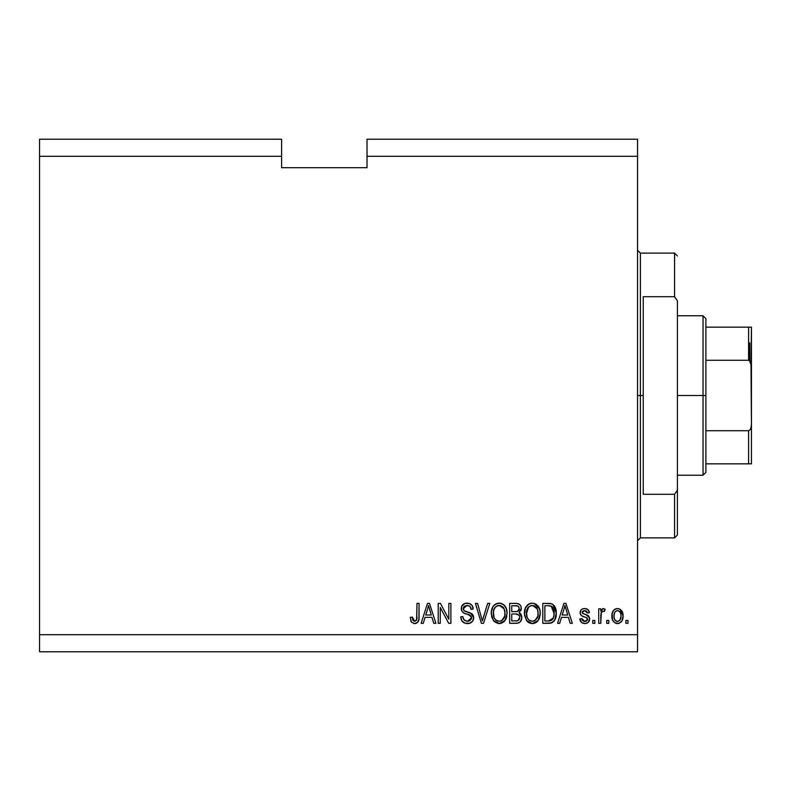 <?xml version="1.0" encoding="UTF-8"?>
<svg xmlns="http://www.w3.org/2000/svg" width="791" height="791" viewBox="0 0 791 791"><rect width="100%" height="100%" fill="white"/><g stroke="black" fill="none" stroke-linecap="round" stroke-linejoin="round"><path stroke-width="1.19" d="M39.55 139.216L281.596 139.216L39.55 139.216L39.55 156.302L281.596 156.302L281.596 139.216L281.596 156.302L39.55 156.302L39.55 634.698L637.546 634.698L637.546 156.302L367.024 156.302L367.024 167.692L281.596 167.692L281.596 156.302L281.596 167.692L367.024 167.692L367.024 156.302L637.546 156.302L637.546 139.216L367.024 139.216L637.546 139.216L637.546 634.698L39.55 634.698L39.55 651.784L637.546 651.784L39.55 651.784L39.55 139.216M440.28 623.308L440.28 607.439L440.28 623.308L438.214 623.308L438.214 603.375L440.419 603.375L448.823 619.264L448.823 603.375L450.9 603.375L450.9 623.308L448.685 623.308L440.28 607.439L448.685 623.308L450.9 623.308L450.9 603.375L448.823 603.375L448.823 619.264L440.419 603.375L438.214 603.375L438.214 623.308L440.28 623.308L438.214 623.308L438.214 603.375L440.419 603.375M467.402 623.565C471.218 623.456 473.315 621.518 473.68 617.761L472.642 621.162L469.775 623.239L464.782 623.15L461.746 620.658L460.738 616.832L462.804 616.575L463.852 619.62L466.65 621.162L469.755 620.816L471.545 618.562L470.596 615.566L463.684 612.956L461.637 610.632L461.647 606.381L464.831 603.434L469.399 603.484L472.069 605.441L473.166 609.07L471.09 609.327L469.983 606.46L467.105 605.441L464.465 606.183L463.358 609.169L464.683 611.146L471.901 613.776L473.68 617.761L470.605 613.005L463.971 610.652L463.328 608.625L467.105 605.441C469.577 605.54 470.902 606.835 471.09 609.327L473.166 609.07C472.87 605.283 470.833 603.306 467.036 603.118C463.486 603.246 461.558 605.066 461.252 608.576C461.598 611.7 463.388 613.529 466.631 614.053C469.33 614.251 470.991 615.507 471.604 617.82L467.58 621.242C464.663 621.054 463.071 619.501 462.804 616.575L460.738 616.832C460.985 621.064 463.21 623.308 467.402 623.565L466.73 623.545M483.222 617.83L487.661 603.375L489.807 603.375L483.528 623.308L481.393 623.308L475.431 603.375L477.566 603.375L482.352 620.975L487.661 603.375L489.807 603.375L487.661 603.375L482.352 620.975L477.566 603.375L475.431 603.375L481.393 623.308L483.528 623.308L481.393 623.308L475.431 603.375L477.566 603.375L482.352 620.975M499.18 623.565L494.434 621.746L491.755 617.188L491.369 611.759L493.02 606.549L495.66 604.017L500.09 603.167L503.521 604.571L506.21 608.299L507.071 613.361L506.003 618.888L502.493 622.784L499.18 623.565L505.044 620.52L507.071 613.361C507.219 607.567 504.599 604.146 499.19 603.118C493.683 604.176 491.043 607.676 491.28 613.608L493.297 620.441L499.605 623.555M526.44 620.441L532.313 623.565L528.971 622.764L526.974 621.123L524.532 615.408L525.313 608.18L528.793 604.017L532.323 603.118L535.794 604.008L538.394 606.47L539.996 610.662L540.105 615.25L538.701 619.729L535.626 622.784L532.313 623.565L538.177 620.52L540.213 613.361C540.362 607.567 537.732 604.146 532.323 603.118C526.816 604.176 524.176 607.676 524.423 613.608L526.43 620.441M608.813 620.46L608.813 623.308L606.737 623.308L606.737 620.46L608.813 620.46L606.737 620.46L606.737 623.308L608.813 623.308L606.737 623.308L606.737 620.46L608.813 620.46L608.813 623.308L608.813 620.46M623.051 615.912L621.914 621.054L618.809 623.407L614.973 622.922L612.521 619.936L612.155 613.44L613.915 609.98L616.179 608.704L618.77 608.704L620.994 609.96L622.428 612.096L623.051 615.912C623.219 611.74 621.36 609.288 617.484 608.556C613.549 609.307 611.69 611.809 611.918 616.06C611.7 620.292 613.559 622.804 617.484 623.565C621.469 622.784 623.318 620.233 623.051 615.912L619.976 609.189M411.439 622.161L414.553 623.565L411.439 622.161L410.252 617.356L412.329 617.099L412.813 620.035L413.99 621.133L415.324 621.143L416.59 620.055L416.986 603.375L419.062 603.375L418.914 619.185L417.658 622.329L414.553 623.565C417.955 622.893 419.457 620.668 419.062 616.901L419.062 603.375L416.986 603.375L416.719 619.729L414.652 621.242L412.329 617.099L410.252 617.356L411.261 621.894M559.712 623.308L561.452 617.356L559.712 623.308L557.556 623.308L563.924 603.375L565.941 603.375L572.308 623.308L570.163 623.308L568.413 617.356L561.452 617.356L568.413 617.356L570.163 623.308L572.308 623.308L565.941 603.375L563.924 603.375L557.556 623.308L559.712 623.308L557.556 623.308L563.924 603.375L565.941 603.375L572.308 623.308L570.163 623.308M589.641 618.453L588.277 622.339L585.231 623.555L581.652 622.626L579.813 618.908L581.889 618.651L582.769 620.737L584.322 621.459L585.874 621.38L587.377 620.203L587.11 617.929L581.721 615.813L580.179 613.598L580.821 610.227L582.136 609.1L584.668 608.556L587.95 609.594L589.394 612.699L587.327 612.956L586.556 611.216L584.302 610.642L582.384 611.552L582.314 613.084L588.385 615.734L589.651 618.888C589.424 616.268 587.911 614.785 585.122 614.429L582.799 613.598L582.146 612.392L584.747 610.622L587.327 612.956L589.394 612.699C589.008 609.98 587.436 608.605 584.668 608.556C581.879 608.586 580.347 609.97 580.08 612.689C580.584 615.299 582.275 616.782 585.152 617.128L587.11 617.929L587.584 619.244L584.895 621.499L581.889 618.651L579.813 618.908C580.189 621.864 581.84 623.417 584.757 623.565L584.757 623.565C587.792 623.456 589.424 621.894 589.651 618.888L589.641 619.373M594.832 620.46L594.832 623.308L592.766 623.308L592.766 620.46L594.832 620.46L592.766 620.46L592.766 623.308L594.832 623.308L592.766 623.308L592.766 620.46L594.832 620.46L594.832 623.308L594.832 620.46M601.279 612.452L600.784 623.308L598.718 623.308L598.718 608.813L600.784 608.813L600.784 611.127L602.762 608.615L605.184 609.327L604.413 611.403L602.742 611.166L601.467 612.086L600.784 615.793L601.15 612.827L603.009 611.136L604.413 611.403L605.184 609.327L603.236 608.556L600.784 611.127L600.784 608.813L598.718 608.813L598.718 623.308L600.784 623.308L598.718 623.308L598.718 608.813L600.784 608.813M627.965 620.46L627.965 623.308L625.899 623.308L625.899 620.46L627.965 620.46L625.899 620.46L625.899 623.308L627.965 623.308L625.899 623.308L625.899 620.46L627.965 620.46L627.965 623.308L627.965 620.46M552.85 604.373L556.261 613.233L554.689 620.154L551.337 622.952L542.794 623.308L542.794 603.375L550.022 603.444L552.85 604.364L555.341 607.706L556.261 613.233C556.587 608.991 555.025 605.827 551.584 603.741L542.794 603.375L542.794 623.308L548.677 623.308L542.794 623.308L542.794 603.375M520.923 614.073L521.803 618.058L520.241 621.864L517.591 623.17L509.661 623.308L509.661 603.375L516.889 603.424L519.746 604.611L520.923 606.331L521.279 609.001L519.084 612.56L521.21 614.567L521.833 617.455L519.084 612.56L521.309 608.388C521.012 605.066 519.193 603.395 515.841 603.375L509.661 603.375L509.661 623.308L515.801 623.308L509.661 623.308L509.661 603.375L515.841 603.375M423.284 623.308L425.024 617.356L423.284 623.308L421.128 623.308L427.496 603.375L429.513 603.375L435.881 623.308L433.735 623.308L431.985 617.356L425.024 617.356L431.985 617.356L433.735 623.308L435.881 623.308L429.513 603.375L427.496 603.375L421.128 623.308L423.284 623.308L421.128 623.308L427.496 603.375L429.513 603.375L435.881 623.308L433.735 623.308M637.546 651.784L637.546 634.698L637.546 651.784M367.024 139.216L367.024 156.302L367.024 139.216M411.093 621.607L410.836 621.064M410.252 617.356L412.329 617.099L412.358 617.761M413.169 620.589L413.881 621.093M416.432 620.312L415.057 621.202M416.719 619.729L416.897 618.789M416.936 618.404L416.986 617.059M416.986 603.375L419.062 603.375L419.022 618.058M418.31 621.37L418.894 619.353M418.785 619.907L418.409 621.153M418.291 621.41L417.984 621.924M417.648 622.339L416.175 623.308M415.7 623.446L415.127 623.535M414.553 623.565L413.673 623.496M564.754 606.4L564.003 609.228L564.932 605.451L567.73 615.022L562.124 615.022L564.003 609.228L562.124 615.022L567.73 615.022L564.932 605.451L564.744 606.44M565.862 608.872L565.654 608.16M580.287 620.727L580.99 621.953M580.703 621.558L580.001 619.828M579.813 618.908L581.889 618.651L582.156 619.778M582.206 619.887L582.769 620.737M584.213 621.439L585.953 621.36M587.584 619.244L586.161 617.464M587.11 617.929L585.152 617.128M584.302 616.871L583.639 616.644M581.019 615.22L580.564 614.597M580.495 614.459L580.179 613.618M580.821 610.227L581.415 609.594M587.219 609.119L588.544 610.217M589.394 612.699L587.327 612.956L586.981 611.769M585.706 610.751L583.026 610.968M585.963 614.686L589.532 617.682M589.147 621.182L588.277 622.339M588.267 622.349L586.813 623.239M587.515 622.913L585.716 623.506M588.385 615.734L586.803 614.973M581.721 615.813L583.402 616.565M584.895 621.499L584.322 621.459M582.156 619.768L581.988 619.215M605.184 609.327L604.067 611.295M604.413 611.403L602.475 611.235M600.784 623.308L600.804 615.042M601.15 612.827L602.722 611.166M616.802 623.526L616.179 623.407M615.527 623.189L614.963 622.913M612.155 618.641L611.977 617.375M611.918 616.06L611.927 615.398M612.432 612.402L613.065 611.048M613.084 610.998L612.372 612.59M613.915 609.98L614.953 609.199M615.803 608.813L616.832 608.586M618.167 608.595L618.75 608.694M623.001 617.237L623.031 616.575M622.477 619.847L621.083 622.112M619.284 623.268L618.176 623.526M621.914 621.054L622.23 620.47M621.835 610.949L620.994 609.96M616.179 608.704L614.409 609.554M615.863 611.117L614.637 612.56L613.984 616.051C613.747 613.173 614.894 611.364 617.435 610.622C620.035 611.324 621.222 613.134 620.975 616.051L620.846 614.231M620.836 617.88L620.975 616.051C621.222 618.928 620.075 620.737 617.534 621.499L619.837 620.302L620.975 616.496M615.121 620.302L614.123 617.86L615.072 620.243M615.161 620.342L617.534 621.499C614.923 620.797 613.737 618.977 613.984 616.051L614.221 618.374M618.344 610.761L616.416 610.81M620.846 614.241L620.549 613.094M620.638 613.361L619.877 611.868M620.302 612.521L618.325 610.751M619.669 611.621L618.75 610.919M619.966 620.144L620.322 619.551M620.46 619.264L620.648 618.71M550.012 603.444L548.42 603.375M550.239 603.464L550.803 603.543M550.338 623.179L548.677 623.308C554.086 622.487 556.617 619.135 556.261 613.233M555.925 616.802L556.182 615.022M555.925 616.822L555.668 617.86M554.184 620.935L553.631 621.578M551.367 622.942L552.632 622.388M551.337 622.952L550.447 623.17M554.718 606.44L553.898 605.303M553.937 610.257L552.039 606.648L548.371 605.708L551.189 606.104L554.175 613.826L554.076 611.176L553.769 616.911M552.632 619.442L553.393 618.078L548.42 620.975L551.05 620.599M544.87 620.975L544.87 605.708L548.371 605.708L544.87 605.708L544.87 620.975L548.42 620.975L544.87 620.975M553.087 607.943L552.731 607.389M550.358 620.797L552.642 619.432L554.036 615.527M553.908 616.288L554.184 612.699M549.626 620.915L550.229 620.826M524.443 612.689L524.423 613.608M524.502 611.71L525.313 608.17M528.793 604.027L527.32 605.145M527.34 605.125L528.477 604.215M528.813 604.017L529.614 603.622M530.494 603.335L531.868 603.128M534.123 603.335L539.591 608.961M539.798 609.703L539.146 607.824M539.808 609.772L540.124 611.572M540.184 614.3L540.213 613.361M539.64 617.573L538.948 619.284M537.119 621.726L535.636 622.784M535.626 622.794L533.312 623.506M531.325 623.506L528.991 622.774M528.952 622.744L527.597 621.766M534.024 623.377L537.03 621.795M537.633 621.192L538.177 620.52M538.394 606.47L535.794 604.008M532.738 605.461L533.895 605.679L530.939 605.619L528.517 607.023L530.939 605.619M536.911 608.091L533.895 605.679L535.932 606.885M528.596 606.954L526.49 613.638C526.173 609.04 528.121 606.311 532.343 605.441L537.277 608.793L538.137 613.302C538.364 617.761 536.417 620.401 532.294 621.242L534.943 620.54L537.89 616.051L537.415 617.623M534.943 620.54L536.901 618.621L537.9 615.981M530.969 621.073L529.179 620.193L532.294 621.242C528.289 620.46 526.361 617.929 526.49 613.638L527.172 617.573L526.499 612.926L527.37 608.684M526.895 610.019L527.132 609.248L526.895 610.019M537.791 610.316L536.456 607.448M537.89 616.051L538.028 611.572L537.099 608.437M538.009 611.423L537.821 610.434M533.668 621.073L534.311 620.856M527.162 617.544L528.586 619.679M528.655 619.748L527.805 618.75M531.621 621.192L532.986 621.192M516.909 603.424L517.413 603.493M518.896 603.988L519.736 604.601L518.896 603.988M520.438 605.441L520.913 606.311M520.923 606.351L521.22 607.33M521.19 609.545L520.765 610.761M519.766 612.916L520.34 613.371M515.801 623.308C519.647 623.278 521.664 621.321 521.833 617.455L521.793 616.713M521.803 618.058L520.962 620.905M520.962 620.915L520.241 621.864M516.988 623.249L516.424 623.298M517.591 623.17L519.292 622.606M519.321 619.442L519.746 617.079L519.104 615.24L515.554 613.984C518.135 613.816 519.539 614.983 519.756 617.474C519.539 614.983 518.135 613.816 515.554 613.984L511.737 613.984L515.554 613.984M519.667 618.473L519.756 617.474L517.848 620.727L519.331 619.422M517.63 605.955L511.737 605.708L511.737 611.661L516.928 611.581L518.837 610.425L519.242 608.714L517.433 611.473L511.737 611.661L511.737 605.708L515.119 605.708C517.601 605.392 518.965 606.39 519.242 608.714L518.985 607.28M519.153 609.604L518.975 607.261L517.344 605.876M516.988 605.807L516.019 605.718M518.224 611.077L519.094 609.851M511.737 620.975L511.737 613.984L511.737 620.975L517.848 620.727L511.737 620.975M517.126 620.905L517.848 620.727M515.386 611.661L516.414 611.631M518.589 606.628L518.026 606.143M515.87 605.718L515.119 605.708M491.28 613.608L491.31 614.508M491.359 611.769L491.646 609.94M493.02 606.539L494.197 605.135L493.02 606.549M494.207 605.125L495.334 604.215M494.197 605.135L496.481 603.622M497.381 603.335L498.241 603.167M498.271 603.167L499.19 603.118M499.645 603.128L500.367 603.207M500.98 603.335L501.82 603.612L500.98 603.335M503.521 604.581L504.282 605.244M505.291 606.509L505.775 607.35M506.22 608.328L506.458 608.971M506.655 609.703L505.261 606.47M507.051 612.452L507.071 613.361M506.833 616.189L506.645 617.079M506.497 617.573L505.805 619.284M503.887 621.815L500.199 623.506M498.172 623.506L494.454 621.766M493.841 621.123L494.434 621.746M500.881 623.377L504.5 621.192M504.361 605.333L502.651 604.008M491.369 611.759L491.31 612.679M499.605 605.461L500.762 605.679L497.806 605.619L495.384 607.023L496.491 606.153M503.778 608.091L500.762 605.679L502.789 606.875M493.713 610.207L493.357 613.638C493.03 609.04 494.988 606.311 499.21 605.441L504.134 608.793L505.004 613.302C505.231 617.761 503.284 620.401 499.161 621.242L501.801 620.54L504.747 616.051L504.282 617.623M501.801 620.54L503.758 618.621L504.767 615.981M497.836 621.073L496.046 620.193L499.161 621.242C495.156 620.46 493.218 617.929 493.357 613.638L494.029 617.573L493.406 612.224M494.237 608.684L493.475 611.512M497.757 605.629L497.124 605.837M495.463 606.954L493.772 609.98M504.648 610.316L503.323 607.448M504.747 616.051L504.895 611.572L503.966 608.437M504.876 611.423L504.688 610.434M500.525 621.073L501.168 620.856M494.029 617.544L495.453 619.679M495.512 619.748L494.672 618.75M483.528 623.308L489.807 603.375L483.528 623.308M464.742 623.13L464.188 622.893M460.738 616.832L462.804 616.575L462.933 617.494M463.368 618.869L463.842 619.59M464.91 620.52L464.258 620.035M465.731 620.925L467.105 621.212M467.115 621.212L468.321 621.192M468.509 621.172L469.053 621.064M471.594 618.196L471.584 617.395M471.505 616.98L468.272 614.528L469.874 615.111M465.622 613.757L466.126 613.905M464.139 613.193L464.633 613.401M461.46 610.118L461.341 609.614M461.647 606.381L462.913 604.551M461.924 605.797L462.26 605.283M463.803 603.899L464.594 603.513M468.232 603.197L470.615 604.057M472.059 605.431L471.466 604.739M472.741 606.737L473.038 607.854M473.166 609.07L471.09 609.327L470.991 608.546M468.658 605.659L470.22 606.737M469.498 606.064L466.423 605.481M463.971 606.667L463.605 607.261M463.388 607.933L463.605 607.27M463.338 608.279L463.457 609.673M465.118 611.354L466.186 611.72M465.484 611.492L465.998 611.661M466.136 611.71L466.66 611.848M468.045 612.194L468.895 612.422M471.901 613.776L472.88 614.854M473.661 617.385L473.651 618.364M473.572 618.977L473.226 620.104M473.216 620.124L472.652 621.143M472.623 621.192L472.019 621.904M471.832 622.092L470.912 622.744M469.765 623.249L468.608 623.496L469.775 623.239M468.005 623.545L468.598 623.496M473.502 616.268L473.255 615.556M463.457 609.703L463.358 609.169M448.823 603.375L450.9 603.375L450.9 623.308L448.685 623.308M427.862 608.289L428.504 605.451L431.303 615.022L425.706 615.022L427.575 609.228L425.706 615.022L431.303 615.022L429.038 607.508M429.434 608.872L429.226 608.16M428.504 605.451L428.109 607.35M565.466 607.508L565.328 606.994M565.189 606.479L564.932 605.451M617.88 610.652L616.98 610.652M614.024 615.161L614.024 616.96M615.833 620.965L616.644 621.36M617.079 621.469L617.979 621.459M554.096 615.062L554.175 613.826M553.957 610.375L553.829 609.772M552.039 606.648L550.852 605.975M550.506 605.886L548.371 605.708M532.343 605.441L531.631 605.491M528.517 607.023L527.646 608.15M538.078 614.686L538.028 611.572M515.841 620.975L516.859 620.935M499.21 605.441L498.498 605.491M495.384 607.023L494.513 608.15M498.498 621.192L499.853 621.192M504.945 614.686L504.895 611.572M637.546 250.272L640.394 253.12L640.394 395.5L643.241 395.5L643.241 296.694L674.565 296.694L677.412 300.837L677.412 490.163L674.565 494.306L674.565 537.88L674.565 494.306L643.241 494.306L643.241 395.5L640.394 395.5L640.394 253.12L640.394 395.5L637.546 395.5L640.394 395.5L640.394 537.88L637.546 540.728M674.565 296.694L674.565 253.12L674.565 296.694L677.412 300.837L677.412 535.032L677.412 490.163L674.565 494.306L643.241 494.306L643.241 296.694L674.565 296.694M640.394 395.5L640.394 537.88L640.394 395.5M749.739 342.819L749.739 360.795L749.739 342.819M748.602 463.842L705.888 463.842L705.888 395.5L703.041 395.5L703.041 475.233L703.041 395.5L677.412 395.5L703.041 395.5L703.041 315.767L703.041 395.5L705.888 395.5L705.888 472.385L705.888 463.842L751.45 463.842L751.45 423.976L750.975 427.852L750.184 429.661L748.602 430.719L705.888 430.719L748.602 430.719L748.602 463.842L748.602 430.719L750.184 429.661L750.975 427.852L751.45 423.976L751.45 463.842L749.522 463.842L750.975 463.842M748.602 360.281L705.888 360.281L705.888 395.5L705.888 318.615L705.888 360.281L748.602 360.281L750.184 361.339L750.975 363.138L751.45 423.976L751.45 327.158L705.888 327.158L748.602 327.158L748.602 360.281L748.602 327.158L749.522 327.158M750.975 327.158L750.184 327.158L751.45 327.158L751.015 363.277M749.522 360.607L751.42 366.045L750.975 363.138M677.412 535.032L674.565 537.88L640.394 537.88M640.394 253.12L674.565 253.12L677.412 255.968M705.888 472.385L703.041 475.233L677.412 475.233M677.412 315.767L703.041 315.767L705.888 318.615"/></g></svg>
